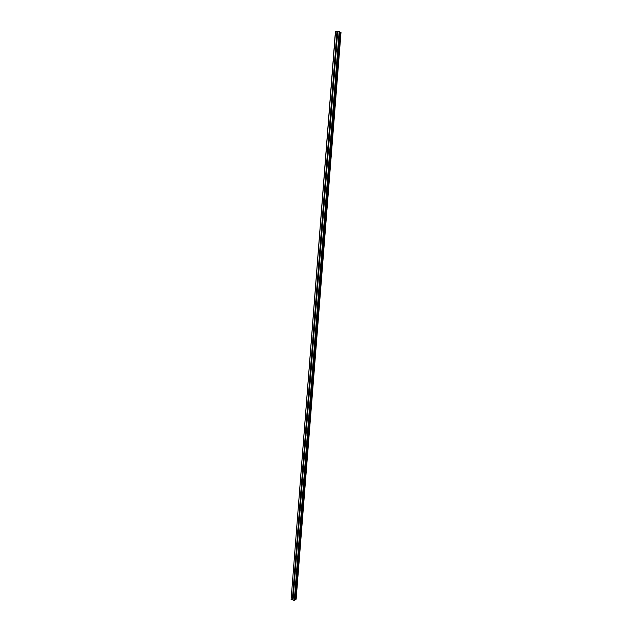 <?xml version="1.0" encoding="UTF-8"?>
<svg xmlns="http://www.w3.org/2000/svg" width="632" height="632" viewBox="0 0 632 632"><rect width="100%" height="100%" fill="white"/><g stroke="black" fill="none" stroke-linecap="round" stroke-linejoin="round"><path stroke-width="0.95" d="M337.219 38.907L337.069 39.334L336.311 38.923L337.219 38.907M336.24 51.366L336.09 51.792L335.339 51.374L336.24 51.366M335.268 63.769L335.118 64.188L334.368 63.769L335.268 63.769M334.296 76.124L333.578 76.535L333.396 76.117L334.296 76.124M333.325 88.425L332.606 88.828L332.432 88.409L333.325 88.425M332.369 100.678L331.65 101.073L331.468 100.654L332.369 100.678M331.405 112.883L330.694 113.262L330.512 112.852L331.405 112.883M330.449 125.033L330.299 125.428L329.564 125.002L330.449 125.033M329.501 137.136L328.608 137.097L329.501 137.136M328.553 149.184L327.668 149.144L328.553 149.184M327.605 161.192L326.728 161.136L327.605 161.192M326.665 173.144L325.788 173.089L326.665 173.144M325.733 185.05L324.856 184.986L325.733 185.05M324.801 196.907L323.924 196.844L324.801 196.907M323.868 208.718L322.999 208.647L323.868 208.718M322.944 220.481L322.273 220.821L322.075 220.402L322.841 220.07L322.944 220.481M322.028 232.197L321.356 232.529L321.159 232.11L321.917 231.778L322.028 232.197M321.111 243.865L320.448 244.197L320.242 243.778L320.993 243.439L321.111 243.865M320.195 255.486L319.547 255.818L319.326 255.391L320.068 255.052L320.195 255.486M319.286 267.06L318.647 267.399L318.417 266.965L319.152 266.625L319.286 267.06M318.378 278.594L317.746 278.925L317.517 278.483L318.236 278.143L318.378 278.594M317.477 290.072L316.853 290.412L316.616 289.962L317.327 289.622L317.477 290.072M316.577 301.511L315.968 301.843L315.716 301.401L316.419 301.053L316.577 301.511M315.684 312.903L315.084 313.235L314.823 312.785L315.518 312.437L315.684 312.903M314.791 324.255L314.199 324.587L313.938 324.129L314.618 323.774L314.791 324.255M313.899 335.553L313.322 335.892L313.045 335.426L313.717 335.071L313.899 335.553M313.014 346.81L312.453 347.15L312.168 346.676L312.824 346.32L313.014 346.81M312.137 358.028L311.584 358.36L311.284 357.886L311.932 357.53L312.137 358.028M311.252 369.199L310.715 369.53L310.407 369.048L311.039 368.693L311.252 369.199M310.383 380.322L309.854 380.654L309.538 380.172L310.154 379.808L310.383 380.322M309.506 391.406L308.993 391.737L308.669 391.248L309.277 390.884L309.506 391.406M308.645 402.442L308.139 402.774L307.8 402.284L308.392 401.92L308.645 402.442M307.776 413.439L307.286 413.77L306.939 413.273L307.523 412.909L307.776 413.439M306.915 424.396L306.441 424.728L306.078 424.222L306.646 423.859L306.915 424.396M306.062 435.306L305.596 435.638L305.224 435.132L305.777 434.761L306.062 435.306M305.201 446.176L304.758 446.5L304.371 445.994L304.916 445.623L305.201 446.176M304.355 456.999L303.921 457.331L303.605 456.588L304.355 456.999M303.502 467.791L303.084 468.114L302.76 467.372L303.502 467.791M302.657 478.535L302.254 478.858L301.922 478.108L302.657 478.535M301.82 489.231L301.425 489.555L301.077 488.812L301.82 489.231M300.982 499.896L300.603 500.212L300.24 499.47L300.982 499.896M300.145 510.514L299.781 510.83L299.41 510.087L300.145 510.514M299.315 521.1L298.96 521.408L298.581 520.665L299.315 521.1M298.486 531.638L297.838 531.765L297.751 531.196L298.486 531.638M297.656 542.138L297.016 542.264L296.929 541.695L297.656 542.138M296.835 552.597L296.195 552.716L296.108 552.155L296.835 552.597M296.021 563.017L295.373 563.128L295.294 562.567L296.021 563.017M295.199 573.398L294.559 573.508L294.48 572.947L295.199 573.398M294.386 583.739L293.754 583.842L293.667 583.289L294.386 583.739M293.58 594.041L292.94 594.135L292.861 593.582L293.58 594.041M335.529 31.655L291.107 599.42L335.387 31.726L339.921 31.845L295.049 600.068L339.921 31.845M339.921 32.169L295.373 599.349L296.139 599.176L341.003 32.39L295.958 599.31M340.822 32.303L340.19 32.216M291.107 599.42L294.307 600.4L295.049 600.068M293.627 583.747L292.861 593.582M294.441 573.414L293.667 583.289M295.255 563.033L294.48 572.947M296.068 552.621L295.294 562.567M296.89 542.169L296.108 552.155M297.719 531.67L296.929 541.695M298.541 521.139L297.751 531.196M299.37 510.561L298.581 520.665M300.208 499.944L299.41 510.087M301.045 489.287L300.24 499.47M301.883 478.59L301.077 488.812M302.728 467.854L301.922 478.108M303.573 457.07L302.76 467.372M304.419 446.255L303.605 456.588M305.272 435.385L304.458 445.765M306.125 424.483L305.311 434.903M306.986 413.533L306.165 423.993M307.847 402.545L307.026 413.044M308.716 391.508L307.887 402.047M309.585 380.432L308.756 391.011M310.454 369.309L309.625 379.935M311.331 358.147L310.494 368.812M312.216 346.936L311.371 357.649M313.093 335.687L312.255 346.439M313.986 324.39L313.132 335.181M314.87 313.045L314.025 323.884M315.763 301.662L314.91 312.54M316.664 290.23L315.81 301.148M317.564 278.752L316.703 289.717M318.465 267.225L317.604 278.238M319.373 255.66L318.512 266.712M320.29 244.047L319.421 255.138M321.206 232.379L320.329 243.525M322.123 220.671L321.246 231.857M323.047 208.916L322.162 220.149M323.971 197.113L323.086 208.386M324.903 185.263L324.011 196.584M325.836 173.358L324.943 184.726M326.776 161.413L325.875 172.828M327.716 149.413L326.815 160.876M328.664 137.365L327.755 148.875M329.612 125.27L328.703 136.828M330.56 113.128L329.651 124.733M331.516 100.93L330.607 112.583M332.479 88.685L331.563 100.385M333.443 76.393L332.527 88.14M334.415 64.045L333.491 75.84M335.387 51.65L334.454 63.492M336.366 39.2L335.434 51.089M336.959 31.632L336.406 38.639M292.821 594.048L292.371 599.808M293.754 583.842L292.995 593.472M294.259 583.992L293.501 593.63M294.307 583.952L293.532 593.788M294.559 573.508L293.801 583.178M295.073 573.651L294.315 583.328M295.12 573.611L294.346 583.486M295.373 563.128L294.615 572.837M295.887 563.278L295.128 572.987M295.934 563.231L295.16 573.145M296.195 552.716L295.428 562.456M296.708 552.858L295.942 562.606M296.756 552.81L295.974 562.764M297.016 542.264L296.25 552.044M297.53 542.398L296.756 552.186M297.577 542.351L296.795 552.344M297.838 531.765L297.064 541.584M298.351 531.907L297.585 541.727M298.399 531.852L297.617 541.885M298.667 521.234L297.893 531.085M299.181 521.368L298.407 531.228M299.228 521.313L298.438 531.386M299.497 510.656L298.715 520.555M300.01 510.79L299.236 520.689M300.066 510.735L299.268 520.839M300.326 500.046L299.552 509.977M300.848 500.173L300.066 510.111M300.895 500.117L300.097 510.261M301.164 489.389L300.382 499.359M301.685 489.516L300.903 499.485M301.733 489.46L300.935 499.643M302.001 478.693L301.219 488.702M302.523 478.819L301.74 488.828M302.578 478.756L301.772 488.978M302.847 467.957L302.057 478.005M303.368 468.075L302.578 478.124M303.423 468.012L302.617 478.274M303.692 457.181L302.902 467.261M304.221 457.292L303.423 467.38M304.269 457.228L303.455 467.53M304.545 446.358L303.747 456.478M305.066 446.469L304.269 456.596M305.122 446.405L304.308 456.746M305.398 435.495L304.6 445.655M305.92 435.606L305.122 445.773M305.975 435.535L305.161 445.916M306.251 424.586L305.454 434.792M306.781 424.696L305.975 434.903M306.828 424.625L306.014 435.045M307.113 413.644L306.307 423.882M307.642 413.747L306.836 423.993M307.689 413.676L306.868 424.135M307.974 402.655L307.168 412.933M308.503 402.758L307.697 413.036M308.558 402.679L307.729 413.186M308.843 391.619L308.029 401.944M309.372 391.722L308.558 402.039M309.427 391.643L308.598 402.189M309.712 380.543L308.898 390.908M310.241 380.638L309.427 391.003M310.296 380.559L309.459 391.145M310.581 369.42L309.767 379.824M311.118 369.515L310.296 379.919M311.173 369.436L310.336 380.061M311.458 358.257L310.636 368.701M311.995 358.352L311.173 368.796M312.05 358.265L311.205 368.938M312.342 347.055L311.513 357.538M312.872 347.142L312.05 357.625M312.927 347.055L312.09 357.767M313.219 335.805L312.398 346.328M313.756 335.884L312.935 346.415M313.812 335.797L312.966 346.549M314.112 324.508L313.282 335.071M314.649 324.587L313.82 335.158M314.199 324.587L314.712 324.477L313.851 335.292M314.997 313.164L314.167 323.774M315.542 313.243L314.704 323.853M315.084 313.235L315.597 313.14L314.744 323.987M315.889 301.78L315.06 312.429M316.435 301.851L315.597 312.508M316.49 301.756L315.637 312.643M316.79 290.349L315.953 301.045M317.335 290.42L316.49 301.116M316.853 290.412L317.382 290.341L316.529 301.251M317.691 278.87L316.845 289.606M318.236 278.941L317.39 289.677M318.291 278.838L317.43 289.812M318.599 267.352L317.746 278.127M319.144 267.415L318.291 278.198M319.2 267.312L318.331 278.325M319.5 255.778L318.654 266.601M320.053 255.842L319.2 266.665M320.108 255.739L319.239 266.799M320.416 244.165L319.563 255.036M320.961 244.221L320.108 255.091M321.017 244.118L320.148 255.217M321.333 232.505L320.471 243.415M321.878 232.56L321.024 243.47M321.933 232.45L321.064 243.597M322.249 220.797L321.388 231.754M322.273 220.821L322.81 220.837L321.941 231.802M322.857 220.742L321.98 231.928M323.173 209.042L322.312 220.039M323.189 209.058L323.726 209.089L322.857 220.086M323.782 208.979L322.897 220.213M324.098 197.239L323.228 208.284M324.651 197.279L323.782 208.331M324.714 197.168L323.821 208.449M325.551 185.453L325.03 185.389L324.161 196.473M325.583 185.429L324.714 196.52M325.646 185.31L324.753 196.639M326.475 173.555L325.954 173.484L325.093 184.623M326.523 173.524L325.646 184.662M326.578 173.405L325.685 184.781M326.902 161.539L326.025 172.718M327.463 161.571L326.578 172.757M327.518 161.452L326.618 172.868M327.842 149.547L326.965 160.773M328.403 149.571L327.518 160.805M328.458 149.452L327.558 160.915M328.79 137.5L327.905 148.773M329.351 137.523L328.466 148.797M329.406 137.397L328.506 148.915M329.738 125.405L328.853 136.725M330.299 125.428L329.414 136.749M330.362 125.302L329.454 136.86M330.694 113.262L329.801 124.623M331.255 113.278L330.362 124.646M331.318 113.152L330.402 124.757M331.65 101.073L330.749 112.48M332.211 101.081L331.318 112.496M332.274 100.954L331.358 112.607M332.606 88.828L331.713 100.283M333.175 88.836L332.274 100.291M333.238 88.701L332.313 100.401M333.578 76.535L332.669 88.038M334.146 76.535L333.238 88.046M334.202 76.401L333.277 88.148M334.549 63.848L333.641 75.737M335.118 64.188L334.21 75.745M335.173 64.045L334.249 75.848M335.489 51.769L334.605 63.39M336.09 51.792L335.173 63.39M336.145 51.642L335.221 63.492M336.493 39.342L335.576 50.987M337.069 39.334L336.153 50.987M337.125 39.192L336.192 51.089M293.501 594.254L293.043 600.013M339.155 31.6L294.307 600.4M337.725 31.624L337.172 38.631M293.453 594.293L293.003 599.95M292.94 594.135L292.498 599.792M339.558 31.663L294.686 600.368M340.245 32.224L295.421 599.341M337.101 31.655L336.556 38.536M337.67 31.647L337.132 38.528M339.992 32.185L295.191 599.365M340.727 32.295L295.871 599.31M340.782 32.295L295.918 599.31M340.877 32.319L296.013 599.286M329.738 125.041L330.18 125.499M328.766 137.484L329.248 137.586M336.817 39.453L336.414 39.263M335.853 51.903L335.442 51.721M334.897 64.298L334.47 64.124M333.949 76.638L333.506 76.472M333.001 88.93L332.55 88.772M332.053 101.175L331.595 101.025M331.113 113.365L330.647 113.223M328.316 149.626L327.818 149.523M327.392 161.618L326.886 161.531M324.643 197.295L324.105 197.247M321.893 232.537L321.356 232.529M320.985 244.189L320.448 244.197M320.084 255.794L319.547 255.818M319.176 267.352L318.647 267.399M318.275 278.87L317.746 278.925M316.49 301.764L315.968 301.843M313.835 335.766L313.322 335.892M312.959 347.015L312.453 347.15M312.082 358.218L311.584 358.36M311.205 369.372L310.715 369.53M310.336 380.496L309.854 380.654M309.467 391.563L308.993 391.737M308.606 402.6L308.139 402.774M307.745 413.589L307.286 413.77M306.883 424.53L306.441 424.728M306.03 435.44L305.596 435.638M305.177 446.303L304.758 446.5M304.324 457.118L303.921 457.331M303.478 467.901L303.084 468.114M339.945 31.861L295.073 600.037"/></g></svg>
